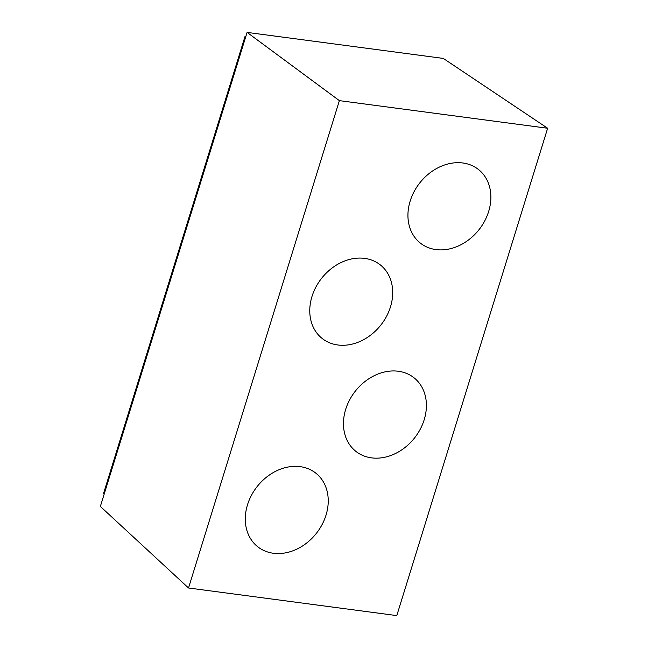 <?xml version="1.0" encoding="UTF-8"?>
<svg xmlns="http://www.w3.org/2000/svg" width="648" height="648" viewBox="0 0 648 648"><rect width="100%" height="100%" fill="white"/><g stroke="black" fill="none" stroke-linecap="round" stroke-linejoin="round"><path stroke-width="0.97" d="M104.174 494.1L103.518 493.582L245.082 36.256L245.867 36.361M245.738 36.774L245.082 36.256M547.641 128.255L443.297 58.417L247.099 32.4L100.359 506.436L188.519 587.987L396.787 615.6L547.641 128.255L339.382 100.634L188.519 587.987M247.099 32.4L339.382 100.634M247.52 504.743A46.891 37.738 128.2 0 0 257.783 546.807A46.891 37.738 128.2 0 0 316.426 533.28A46.891 37.738 128.2 0 0 315.746 473.089A46.891 37.738 128.2 0 0 247.52 504.743M345.684 409.35A46.891 37.738 128.2 0 0 355.946 451.413A46.891 37.738 128.2 0 0 414.599 437.886A46.891 37.738 128.2 0 0 413.918 377.703A46.891 37.738 128.2 0 0 345.684 409.35M311.988 296.476A46.891 37.738 128.2 0 0 322.25 338.54A46.891 37.738 128.2 0 0 380.894 325.004A46.891 37.738 128.2 0 0 380.214 264.821A46.891 37.738 128.2 0 0 311.988 296.476M410.16 201.083A46.891 37.738 128.2 0 0 420.422 243.146A46.891 37.738 128.2 0 0 479.066 229.611A46.891 37.738 128.2 0 0 478.386 169.428A46.891 37.738 128.2 0 0 410.16 201.083"/></g></svg>
